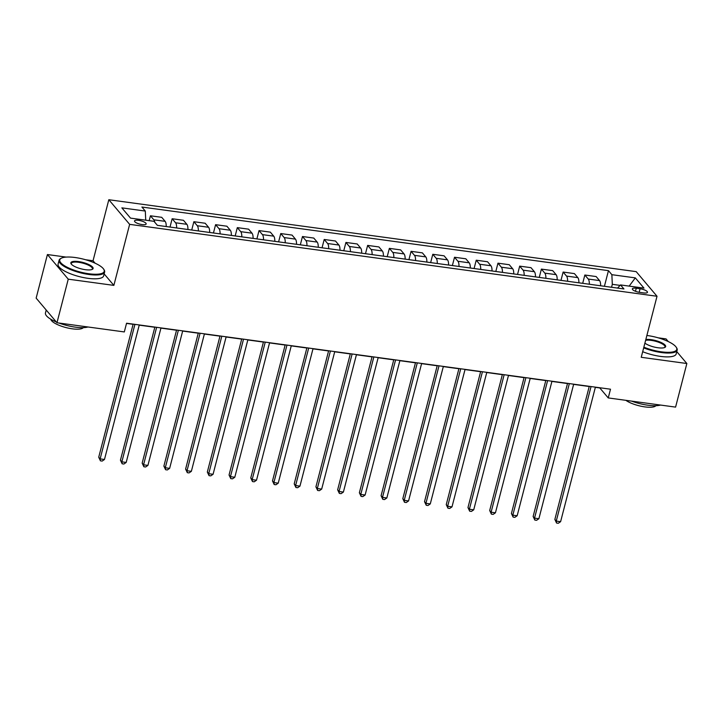 <?xml version="1.0" encoding="UTF-8"?>
<svg xmlns="http://www.w3.org/2000/svg" width="723" height="723" viewBox="0 0 723 723"><rect width="100%" height="100%" fill="white"/><g stroke="black" fill="none" stroke-linecap="round" stroke-linejoin="round"><path stroke-width="1.08" d="M142.142 224.591A6.019 1.744 14.5 0 0 146.163 223.967A6.019 1.744 14.5 0 0 138.536 220.325A6.019 1.744 14.5 0 0 134.514 220.949A6.019 1.744 14.5 0 0 142.142 224.591M95.102 263.199L93.041 260.759L85.63 259.747M66.145 257.09L47.42 254.541L36.15 298.129L56.972 322.756L124.311 331.938L126.561 323.217L610.501 389.209L608.242 397.93L675.58 407.112L686.85 363.515L676.782 351.622M93.041 260.759L108.821 199.729L636.195 271.64L657.017 296.267L129.643 224.356L108.821 199.729M668.287 341.563L666.028 338.897L658.183 337.822M640.081 288.775L636.258 288.251A5.829 1.69 14.5 0 0 632.354 288.857A5.829 1.69 14.5 0 0 639.747 292.381L643.569 292.905A5.829 1.69 14.5 0 0 647.465 292.3A5.829 1.69 14.5 0 0 640.081 288.775L639.168 292.291M620.108 285.386L612.309 284.32L611.866 274.686L608.459 270.655L141.907 207.04L145.305 211.062L145.73 220.19M611.866 274.686L635.318 277.885L643.994 288.134L620.533 284.934L617.559 288.088M145.305 211.062L121.853 207.863L130.52 218.12L153.972 221.31L157.379 225.341L623.94 288.956L620.533 284.934M47.42 254.541L68.251 279.168L56.972 322.756M68.251 279.168L113.863 285.386L129.643 224.356M657.017 296.267L641.238 357.298L686.85 363.515M595.345 387.338L599.801 387.944L608.242 397.93M126.516 323.407L133.095 324.311M139.214 325.142L154.821 327.266M160.94 328.106L176.539 330.23M182.657 331.062L198.256 333.195M204.374 334.026L219.982 336.15M226.1 336.99L241.699 339.114M247.817 339.946L263.425 342.078M269.543 342.91L285.142 345.043M291.261 345.874L306.859 347.998M312.978 348.838L328.585 350.962M334.704 351.794L350.303 353.927M356.421 354.758L372.02 356.882M378.138 357.722L393.746 359.846M399.864 360.687L415.463 362.81M421.581 363.642L437.189 365.775M443.307 366.606L458.906 368.73M465.025 369.57L480.623 371.694M486.742 372.526L502.349 374.659M508.468 375.49L524.067 377.623M530.185 378.454L545.784 380.578M551.902 381.419L567.51 383.542M573.628 384.374L589.227 386.507M611.55 287.275L612.309 284.32M608.459 270.655L604.41 286.299M600.614 285.784A7.528 2.72 -82.2 0 0 599.548 280.587L596.141 276.557L584.844 275.02L582.693 283.335M154.749 222.232A7.528 2.72 -82.2 0 0 153.836 219.81L150.438 215.788L149.173 220.66M150.438 215.788L161.726 217.325L165.133 221.346A7.528 2.72 -82.2 0 1 166.209 226.543M176.638 227.962A7.528 2.72 -82.2 0 0 175.562 222.774L172.155 218.744L170.004 227.058M172.155 218.744L183.452 220.289L186.859 224.311A7.528 2.72 -82.2 0 1 187.926 229.507M198.355 230.926A7.528 2.72 -82.2 0 0 197.28 225.73L193.872 221.708L191.722 230.022M193.872 221.708L205.169 223.244L208.576 227.275A7.528 2.72 -82.2 0 1 209.652 232.472M220.072 233.891A7.528 2.72 -82.2 0 0 219.006 228.694L215.599 224.672L213.448 232.987M215.599 224.672L226.886 226.209L230.294 230.239A7.528 2.72 -82.2 0 1 231.369 235.427M241.798 236.855A7.528 2.72 -82.2 0 0 240.723 231.658L237.316 227.628L235.165 235.951M237.316 227.628L248.613 229.173L252.02 233.195A7.528 2.72 -82.2 0 1 253.086 238.391M263.515 239.81A7.528 2.72 -82.2 0 0 262.44 234.623L259.033 230.592L256.882 238.906M259.033 230.592L270.33 232.137L273.737 236.159A7.528 2.72 -82.2 0 1 274.812 241.355M285.233 242.774A7.528 2.72 -82.2 0 0 284.166 237.578L280.759 233.556L278.608 241.871M280.759 233.556L292.056 235.092L295.454 239.123A7.528 2.72 -82.2 0 1 296.529 244.32M306.959 245.739A7.528 2.72 -82.2 0 0 305.883 240.542L302.476 236.52L300.325 244.835M302.476 236.52L313.773 238.057L317.18 242.088A7.528 2.72 -82.2 0 1 318.256 247.275M328.676 248.703A7.528 2.72 -82.2 0 0 327.6 243.506L324.202 239.476L322.051 247.799M324.202 239.476L335.49 241.021L338.897 245.043A7.528 2.72 -82.2 0 1 339.973 250.239M350.402 251.658A7.528 2.72 -82.2 0 0 349.326 246.471L345.919 242.44L343.768 250.754M345.919 242.44L357.216 243.976L360.623 248.007A7.528 2.72 -82.2 0 1 361.69 253.204M372.119 254.623A7.528 2.72 -82.2 0 0 371.044 249.426L367.636 245.404L365.486 253.719M367.636 245.404L378.933 246.941L382.34 250.971A7.528 2.72 -82.2 0 1 383.416 256.159M393.836 257.587A7.528 2.72 -82.2 0 0 392.77 252.39L389.363 248.36L387.212 256.683M389.363 248.36L400.65 249.905L404.058 253.927A7.528 2.72 -82.2 0 1 405.133 259.123M415.562 260.542A7.528 2.72 -82.2 0 0 414.487 255.355L411.08 251.324L408.929 259.638M411.08 251.324L422.377 252.869L425.784 256.891A7.528 2.72 -82.2 0 1 426.85 262.088M437.279 263.506A7.528 2.72 -82.2 0 0 436.204 258.31L432.797 254.288L430.646 262.603M432.797 254.288L444.094 255.825L447.501 259.855A7.528 2.72 -82.2 0 1 448.576 265.052M458.997 266.471A7.528 2.72 -82.2 0 0 457.93 261.274L454.523 257.252L452.372 265.567M454.523 257.252L465.82 258.789L469.218 262.82A7.528 2.72 -82.2 0 1 470.293 268.007M480.723 269.435A7.528 2.72 -82.2 0 0 479.647 264.238L476.24 260.208L474.089 268.531M476.24 260.208L487.537 261.753L490.944 265.775A7.528 2.72 -82.2 0 1 492.02 270.971M502.44 272.39A7.528 2.72 -82.2 0 0 501.364 267.203L497.966 263.172L495.815 271.486M497.966 263.172L509.254 264.717L512.661 268.739A7.528 2.72 -82.2 0 1 513.737 273.936M524.166 275.355A7.528 2.72 -82.2 0 0 523.091 270.158L519.683 266.136L517.532 274.451M519.683 266.136L530.98 267.673L534.387 271.703A7.528 2.72 -82.2 0 1 535.454 276.891M545.883 278.319A7.528 2.72 -82.2 0 0 544.808 273.122L541.4 269.101L539.25 277.415M541.4 269.101L552.697 270.637L556.104 274.659A7.528 2.72 -82.2 0 1 557.18 279.855M567.6 281.283A7.528 2.72 -82.2 0 0 566.534 276.087L563.127 272.056L560.976 280.37M563.127 272.056L574.414 273.601L577.822 277.623A7.528 2.72 -82.2 0 1 578.897 282.82M589.326 284.238A7.528 2.72 -82.2 0 0 588.251 279.051L584.844 275.02M629.164 286.109L635.318 277.885M113.863 285.386L104.139 273.89M589.281 386.317L554.857 519.421L556.258 521.084L591.053 386.561M560.605 521.681L558.292 523.271L556.556 523.036L556.258 521.084L560.605 521.681L595.4 387.148M556.556 523.036L554.857 519.421M567.555 383.353L533.131 516.457L534.541 518.129L569.335 383.597M538.888 518.716L536.574 520.307L534.839 520.072L534.541 518.129L538.888 518.716L573.673 384.193M534.839 520.072L533.131 516.457M545.838 380.397L511.414 513.502L512.824 515.165L547.609 380.632M517.162 515.752L514.848 517.343L513.113 517.108L512.824 515.165L517.162 515.752L551.956 381.229M513.113 517.108L511.414 513.502M524.112 377.433L489.688 510.537L491.098 512.2L525.892 377.677M495.445 512.797L493.131 514.387L491.396 514.143L491.098 512.2L495.445 512.797L530.23 378.265M491.396 514.143L489.688 510.537M502.395 374.469L467.971 507.573L469.381 509.236L504.166 374.713M473.719 509.832L471.414 511.423L469.67 511.188L469.381 509.236L473.719 509.832L508.513 375.3M469.67 511.188L467.971 507.573M643.85 347.185A22.955 6.634 14.5 0 0 661.409 351.83A22.955 6.634 14.5 0 0 676.231 347.248A22.955 6.634 14.5 0 0 647.672 335.589A22.955 6.634 14.5 0 0 646.877 335.481M676.231 347.248L676.629 347.853A23.516 6.796 -165.5 0 1 677.171 350.122A23.516 6.796 -165.5 0 1 661.446 352.553A23.516 6.796 -165.5 0 1 643.669 347.88M645.838 339.521A11.478 3.317 -165.5 0 1 651.107 339.647A11.478 3.317 -165.5 0 1 662.684 343.289A11.478 3.317 -165.5 0 1 664.88 347.42A11.478 3.317 -165.5 0 1 657.975 347.763A11.478 3.317 -165.5 0 1 644.898 343.145M664.527 347.573A10.908 3.154 14.5 0 0 664.97 346.959A10.908 3.154 14.5 0 0 651.143 340.37A10.908 3.154 14.5 0 0 645.621 340.343M660.533 405.061A23.516 6.796 -165.5 0 1 647.826 405.205A23.516 6.796 -165.5 0 1 631.513 401.102M655.86 405.702A16.936 4.898 -165.5 0 1 644.817 406.886A16.936 4.898 -165.5 0 1 625.874 400.334M677.171 350.122L676.186 353.954A23.516 6.796 -165.5 0 1 660.451 356.385A23.516 6.796 -165.5 0 1 642.684 351.712M88.857 273.755A22.955 6.634 14.5 0 0 103.678 269.173A22.955 6.634 14.5 0 0 75.12 257.515A22.955 6.634 14.5 0 0 61.301 258.219A22.955 6.634 14.5 0 0 65.703 266.462A22.955 6.634 14.5 0 0 88.857 273.755M103.678 269.173L104.076 269.787A23.516 6.796 -165.5 0 1 104.618 272.047A23.516 6.796 -165.5 0 1 88.893 274.478A23.516 6.796 -165.5 0 1 59.087 260.271A23.516 6.796 -165.5 0 1 60.66 258.554L61.301 258.219M85.422 269.697A11.478 3.317 -165.5 0 1 71.143 263.868A11.478 3.317 -165.5 0 1 78.554 261.572A11.478 3.317 -165.5 0 1 90.131 265.224A11.478 3.317 -165.5 0 1 92.327 269.345A11.478 3.317 -165.5 0 1 85.422 269.697M91.975 269.507A10.908 3.154 14.5 0 0 92.417 268.893A10.908 3.154 14.5 0 0 78.59 262.295A10.908 3.154 14.5 0 0 71.288 263.425A10.908 3.154 14.5 0 0 71.378 264.175M87.98 326.986A23.516 6.796 -165.5 0 1 75.273 327.139A23.516 6.796 -165.5 0 1 58.961 323.027M83.308 327.627A16.936 4.898 -165.5 0 1 72.264 328.82A16.936 4.898 -165.5 0 1 50.782 319.214M104.618 272.047L103.633 275.879A23.516 6.796 -165.5 0 1 87.899 278.31A23.516 6.796 -165.5 0 1 58.093 264.103L59.087 260.271M56.322 321.979A23.516 6.796 -165.5 0 1 45.468 312.932L46.218 310.031M480.678 371.505L446.254 504.618L447.654 506.281L482.449 371.749M452.002 506.868L449.688 508.459L447.953 508.224L447.654 506.281L452.002 506.868L486.796 372.345M447.953 508.224L446.254 504.618M458.951 368.549L424.528 501.654L425.937 503.316L460.732 368.784M430.284 503.904L427.971 505.494L426.236 505.26L425.937 503.316L430.284 503.904L465.07 369.381M426.236 505.26L424.528 501.654M437.234 365.585L402.81 498.689L404.22 500.352L439.006 365.829M408.558 500.949L406.254 502.539L404.509 502.295L404.22 500.352L408.558 500.949L443.353 366.416M404.509 502.295L402.81 498.689M415.517 362.621L381.093 495.725L382.494 497.388L417.288 362.865M386.841 497.984L384.528 499.575L382.792 499.34L382.494 497.388L386.841 497.984L421.636 363.452M382.792 499.34L381.093 495.725M393.791 359.656L359.367 492.77L360.777 494.433L395.571 359.9M365.124 495.02L362.81 496.611L361.075 496.376L360.777 494.433L365.124 495.02L399.909 360.497M361.075 496.376L359.367 492.77M372.074 356.701L337.65 489.805L339.06 491.468L373.845 356.936M343.398 492.065L341.084 493.655L339.349 493.411L339.06 491.468L343.398 492.065L378.192 357.533M339.349 493.411L337.65 489.805M350.348 353.737L315.924 486.841L317.334 488.504L352.128 353.981M321.681 489.1L319.367 490.691L317.632 490.456L317.334 488.504L321.681 489.1L356.466 354.568M317.632 490.456L315.924 486.841M328.631 350.772L294.207 483.877L295.617 485.549L330.402 351.017M299.955 486.136L297.65 487.727L295.906 487.492L295.617 485.549L299.955 486.136L334.749 351.613M295.906 487.492L294.207 483.877M306.914 347.817L272.49 480.922L273.89 482.584L308.685 348.052M278.238 483.172L275.924 484.762L274.189 484.527L273.89 482.584L278.238 483.172L313.032 348.649M274.189 484.527L272.49 480.922M285.187 344.853L250.764 477.957L252.173 479.62L286.968 345.097M256.52 480.217L254.207 481.807L252.472 481.563L252.173 479.62L256.52 480.217L291.306 345.684M252.472 481.563L250.764 477.957M263.47 341.889L229.046 474.993L230.456 476.656L265.242 342.133M234.794 477.252L232.49 478.843L230.745 478.608L230.456 476.656L234.794 477.252L269.589 342.72M230.745 478.608L229.046 474.993M241.753 338.924L207.329 472.038L208.73 473.701L243.524 339.168M213.077 474.288L210.764 475.879L209.028 475.644L208.73 473.701L213.077 474.288L247.872 339.765M209.028 475.644L207.329 472.038M220.027 335.969L185.603 469.073L187.013 470.736L221.807 336.204M191.36 471.333L189.046 472.914L187.311 472.679L187.013 470.736L191.36 471.333L226.145 336.801M187.311 472.679L185.603 469.073M198.31 333.005L163.886 466.109L165.296 467.772L200.081 333.249M169.634 468.368L167.32 469.959L165.585 469.715L165.296 467.772L169.634 468.368L204.428 333.836M165.585 469.715L163.886 466.109M176.584 330.04L142.16 463.145L143.57 464.817L178.364 330.284M147.917 465.404L145.603 466.995L143.868 466.76L143.57 464.817L147.917 465.404L182.702 330.881M143.868 466.76L142.16 463.145M154.867 327.076L120.443 460.19L121.853 461.852L156.638 327.32M126.191 462.44L123.886 464.03L122.142 463.795L121.853 461.852L126.191 462.44L160.985 327.917M122.142 463.795L120.443 460.19M133.149 324.121L98.726 457.225L100.126 458.888L134.921 324.365M104.474 459.485L102.16 461.075L100.425 460.831L100.126 458.888L104.474 459.485L139.268 324.952M100.425 460.831L98.726 457.225M588.251 279.051L599.548 280.587M566.534 276.087L577.822 277.623M544.808 273.122L556.104 274.659M523.091 270.158L534.387 271.703M501.364 267.203L512.661 268.739M479.647 264.238L490.944 265.775M457.93 261.274L469.218 262.82M436.204 258.31L447.501 259.855M414.487 255.355L425.784 256.891M392.77 252.39L404.058 253.927M371.044 249.426L382.34 250.971M349.326 246.471L360.623 248.007M327.6 243.506L338.897 245.043M305.883 240.542L317.18 242.088M284.166 237.578L295.454 239.123M262.44 234.623L273.737 236.159M240.723 231.658L252.02 233.195M219.006 228.694L230.294 230.239M197.28 225.73L208.576 227.275M175.562 222.774L186.859 224.311M153.836 219.81L165.133 221.346M635.472 291.279L636.258 288.251"/></g></svg>
